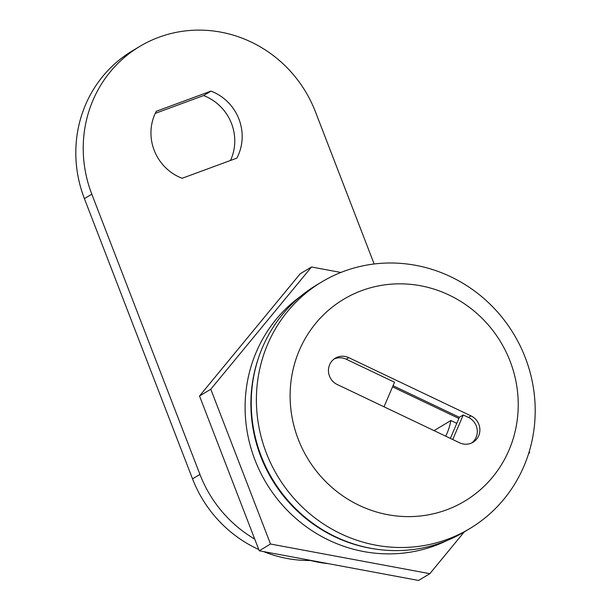 <?xml version="1.0" encoding="UTF-8"?>
<svg xmlns="http://www.w3.org/2000/svg" width="611" height="611" viewBox="0 0 611 611"><rect width="100%" height="100%" fill="white"/><g stroke="black" fill="none" stroke-linecap="round" stroke-linejoin="round"><path stroke-width="0.92" d="M230.477 160.472A47.078 45.092 59 0 0 231.523 123.537A47.078 45.092 59 0 0 203.57 95.568L210.978 91.115L156.294 111.271A47.078 45.092 59 0 0 182.147 178.282L236.831 158.127A47.078 45.092 59 0 0 238.932 119.084A47.078 45.092 59 0 0 210.978 91.115M374.153 263.983L315.421 111.767A124.224 118.985 59 0 0 139.682 46.467A124.224 118.985 59 0 0 91.81 194.183L199.934 474.403A124.224 118.985 59 0 0 254.749 539.123M139.682 46.467L132.274 50.912A124.224 118.985 59 0 0 84.402 198.628L192.526 478.848A124.224 118.985 59 0 0 258.751 549.51M263.608 551.596A124.224 118.985 59 0 0 310.525 560.493M203.57 95.568L155.24 113.379M478.848 424.362A15.038 14.404 59 0 0 471.066 415.915L348.774 357.664A15.038 14.404 59 0 0 335.294 358.206A15.038 14.404 59 0 0 328.497 371.679A15.038 14.404 59 0 0 337.28 384.533L459.571 442.784A15.038 14.404 59 0 0 473.051 442.242A15.038 14.404 59 0 0 478.848 424.362M471.723 442.944A15.038 14.404 59 0 0 476.275 425.913A15.038 14.404 59 0 0 468.484 417.466L463.245 414.968L459.38 417.29L393.049 385.694M321.768 281.923L316.613 285.016A143.837 137.773 59 0 0 261.18 456.058A143.837 137.773 59 0 0 464.666 531.677L469.821 528.584A143.837 137.773 59 0 0 525.254 357.542A143.837 137.773 59 0 0 321.768 281.923A143.837 137.773 59 0 0 266.335 452.965A143.837 137.773 59 0 0 469.821 528.584M510.093 361.185A117.686 112.722 59 0 0 361.865 290.569A117.686 112.722 59 0 0 298.252 439.263A117.686 112.722 59 0 0 446.481 509.88A117.686 112.722 59 0 0 510.093 361.185M334.041 359.047A15.038 14.404 59 0 1 346.2 359.207L394.53 382.234L384.021 406.796M450.345 438.393L459.38 417.29M452.736 439.53L463.245 414.968M300.452 296.45A142.859 136.833 59 0 0 254.978 459.984A142.859 136.833 59 0 0 446.985 540.559M258.827 356.946A142.859 136.833 59 0 0 260.775 456.509A142.859 136.833 59 0 0 374.016 548.846M445.732 436.193A61.459 58.87 59 0 0 450.857 420.528L456.784 423.354M308.502 559.959A124.224 118.985 59 0 0 328.359 563.655M434.039 430.625L450.857 420.528M458.876 418.459L392.552 386.862M340.877 272.46L311.495 266.992L210.787 389.222L270.52 544.019L429.839 573.683L464.23 531.937M528.515 453.912L529.622 452.56L529.241 451.56M311.495 266.992L300.215 273.759L199.514 395.997L259.247 550.786L418.558 580.45L429.839 573.683M210.787 389.222L199.514 395.997M270.52 544.019L259.247 550.786M84.402 198.628L91.81 194.183M192.526 478.848L199.934 474.403M468.484 417.466L471.066 415.915M346.2 359.207L348.774 357.664"/></g></svg>
